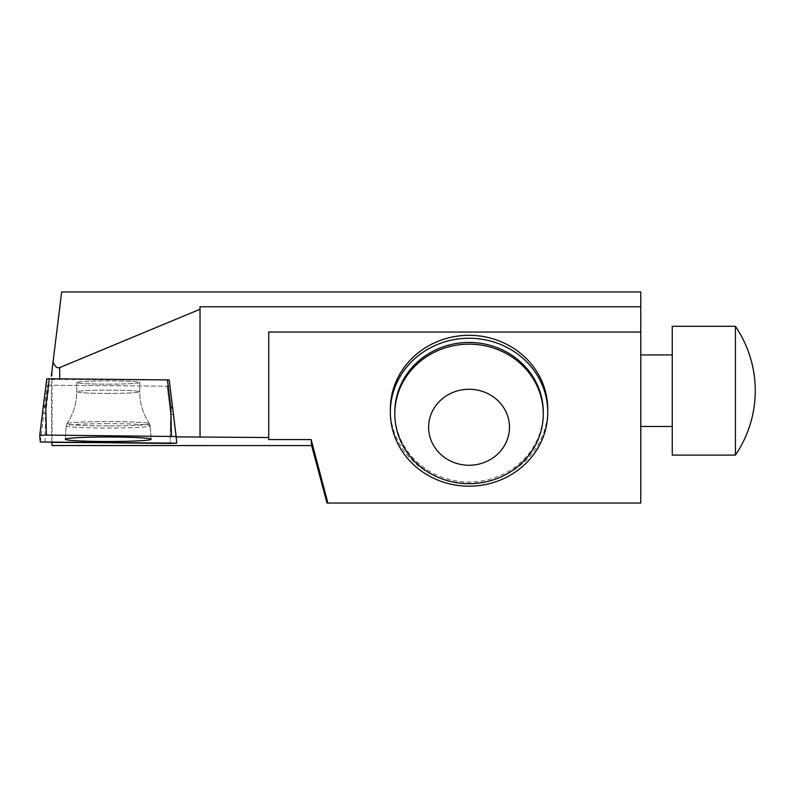 <?xml version="1.0" encoding="UTF-8"?>
<svg xmlns="http://www.w3.org/2000/svg" width="795" height="795" viewBox="0 0 795 795"><rect width="100%" height="100%" fill="white"/><g stroke="black" fill="none" stroke-linecap="round" stroke-linejoin="round"><path stroke-width="0.6" stroke-dasharray="3.98 2.98" d="M268.71 439.575L268.71 332.032M390.345 409.276A78.705 73.955 180 0 0 477.954 482.754A78.705 73.955 180 0 0 547.755 409.276M200.022 306.771L200.022 437.508M51.814 442.358L51.317 379.434L169.206 380.08L176.182 436.872M51.317 376.105L61.642 291.964L640.77 291.964L640.77 503.036L327.003 503.036M52.082 445.538L52.082 369.864M640.77 354.928L640.77 426.478L640.77 354.928M672.252 410.27L672.252 354.928L672.252 410.27M735.425 326.308L735.425 455.098M672.252 326.308L672.252 455.098M543.283 412.208A74.233 69.761 0 0 1 469.05 481.969A74.233 69.761 0 0 1 394.817 412.208M108.378 384.174A31.482 1.65 180 0 0 139.721 382.534A31.482 1.65 180 0 0 108.239 380.875A31.482 1.65 180 0 0 76.757 382.514A31.482 1.65 180 0 0 108.378 384.174A31.482 1.65 0 0 1 76.757 382.514A31.482 1.65 0 0 1 108.239 380.875A31.482 1.65 0 0 1 139.721 382.534A31.482 1.65 0 0 1 108.378 384.174M169.206 380.08L169.723 386.211L51.794 385.257M45.017 442.298L45.623 413.37L49.061 385.227L169.723 386.211L173.171 414.404L170.667 414.523L167.208 386.32L170.667 414.523L173.171 414.404L169.196 379.93M45.623 413.37L43.844 413.251L47.283 385.118L49.061 385.227M46.756 378.847L47.283 385.118M51.317 378.748L51.317 379.434L51.317 378.748M173.171 414.404L176.699 443.153L173.171 414.404M170.667 414.523L170.06 443.451L170.667 414.523M108.04 423.656A41.996 2.196 180 0 0 66.233 425.832A41.996 2.196 180 0 0 108.408 428.048A41.996 2.196 180 0 0 150.215 425.852A41.996 2.196 180 0 0 108.04 423.656A41.996 2.196 0 0 1 150.215 425.852A41.996 2.196 0 0 1 108.408 428.048A41.996 2.196 0 0 1 66.233 425.832A41.996 2.196 0 0 1 108.04 423.656M108.368 393.436A31.482 1.65 0 0 1 76.757 391.786A31.482 1.65 0 0 1 108.239 390.136A31.482 1.65 0 0 1 139.721 391.796A31.482 1.65 0 0 1 108.368 393.436A31.482 1.65 180 0 0 139.721 391.796A31.482 1.65 180 0 0 108.239 390.136A31.482 1.65 180 0 0 76.757 391.786A31.482 1.65 180 0 0 108.368 393.436M108.408 425.911A41.27 2.156 0 0 1 66.989 423.665A41.27 2.156 0 0 1 108.229 421.589A41.27 2.156 0 0 1 149.47 423.685A41.27 2.156 0 0 1 108.408 425.911A41.27 2.156 180 0 0 149.47 423.685A41.27 2.156 180 0 0 108.229 421.589A41.27 2.156 180 0 0 66.989 423.665A41.27 2.156 180 0 0 108.408 425.911M40.306 442L43.844 413.251M66.233 425.832L65.299 439.238L66.233 425.832L66.989 423.665C73.418 414.026 76.668 403.403 76.757 391.786L76.757 382.514L76.757 391.786C76.668 403.403 73.418 414.026 66.989 423.665L66.233 425.832M150.215 425.852L151.159 439.257L150.215 425.852L149.47 423.685C143.05 414.046 139.801 403.413 139.721 391.796L139.721 382.534L139.721 391.796C139.801 403.413 143.05 414.046 149.47 423.685L150.215 425.852"/><path stroke-width="1.19" d="M268.71 437.528L268.71 332.032L640.77 332.032L640.77 503.036L327.888 503.036L311.133 439.585L268.71 439.575L268.71 437.528L176.182 436.872L176.699 443.153L170.06 443.451L40.306 442L39.75 435.362L46.388 435.074L176.152 436.515L176.699 443.153L51.814 442.358L52.082 445.538L311.64 445.597L311.133 439.585M547.755 412.208L547.755 409.276A78.705 73.955 180 0 0 469.05 335.311A78.705 73.955 180 0 0 390.345 409.276L390.345 412.208A78.705 73.955 180 0 0 477.954 485.695A78.705 73.955 180 0 0 547.755 412.208A78.705 73.955 180 0 0 469.05 338.253A78.705 73.955 180 0 0 390.345 412.208M200.022 437.101L200.022 306.771L640.77 306.771L640.77 291.964L61.642 291.964L51.317 376.105M200.022 309.265L59.685 367.598C57.061 368.473 54.855 366.565 53.066 361.874M640.77 332.032L640.77 306.771M327.888 503.036L327.003 503.036L311.64 445.597M735.425 455.098L735.425 326.308L672.252 326.308L672.252 455.098L735.425 455.098A114.48 114.48 0 0 0 735.425 326.308M394.817 413.917L394.817 412.208A74.233 69.761 0 0 1 469.05 342.456A74.233 69.761 0 0 1 543.283 412.208L543.283 413.917A74.233 69.761 0 0 1 469.05 483.678A74.233 69.761 0 0 1 394.817 413.917A74.233 69.761 0 0 1 469.05 344.165A74.233 69.761 0 0 1 543.283 413.917M469.05 389.272A40.426 37.991 0 0 1 504.06 446.253A40.426 37.991 0 0 1 434.04 446.253A40.426 37.991 0 0 1 469.05 389.272M108.229 441.503A42.93 2.246 0 0 1 65.299 439.238A42.93 2.246 0 0 1 108.04 437.012A42.93 2.246 0 0 1 151.159 439.257A42.93 2.246 0 0 1 108.229 441.503M108.408 441.503A42.93 2.246 0 0 1 65.299 439.238A42.93 2.246 0 0 1 108.04 437.012A42.93 2.246 0 0 1 151.159 439.257A42.93 2.246 0 0 1 108.408 441.503M46.388 435.074L176.152 436.515L176.699 443.153L40.306 442L39.75 435.362L46.388 435.074L45.802 406.503L49.27 378.738L46.756 378.847L43.288 406.613L46.756 378.847M171.432 436.226L170.836 407.656L172.624 407.765L176.152 436.515L169.196 379.93L49.27 378.738M170.836 407.656L167.417 379.821M172.624 407.765L169.196 379.93M43.288 406.613L39.75 435.362L43.288 406.613L45.802 406.503M59.685 367.598L59.685 378.827M672.252 354.928L640.77 354.928M672.252 426.478L640.77 426.478"/></g></svg>
